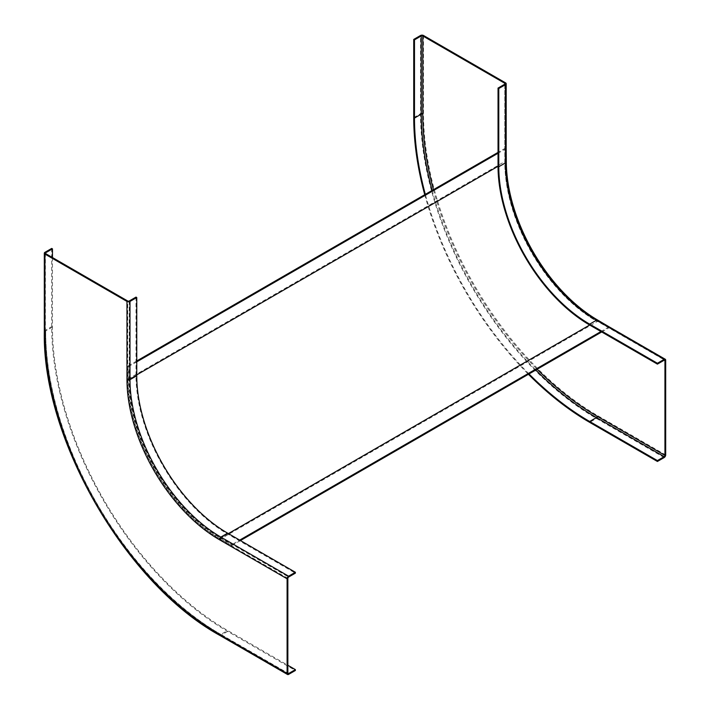 <?xml version="1.0" encoding="UTF-8"?>
<svg xmlns="http://www.w3.org/2000/svg" width="710" height="710" viewBox="0 0 710 710"><rect width="100%" height="100%" fill="white"/><g stroke="black" fill="none" stroke-linecap="round" stroke-linejoin="round"><path stroke-width="0.53" stroke-dasharray="3.55 2.66" d="M52.46 257.552L52.46 327.079A247.746 143.038 -120 0 0 227.644 630.507L287.852 665.27M51.706 248.429L51.706 326.644A248.811 143.651 60 0 0 227.644 631.376L295.378 670.48M136 297.099L136 375.315A129.593 74.825 60 0 0 227.644 534.035L295.378 573.147M529.003 373.948A247.746 143.038 60 0 1 425.325 194.371M424.74 194.709A248.811 143.651 -120 0 0 528.417 374.285M601.716 331.969L609.242 327.63L609.242 326.902M609.242 327.63L597.953 321.106A130.658 75.438 60 0 1 505.564 161.081L505.564 148.044L506.186 148.408M240.433 540.55L231.78 545.546L231.78 544.685L239.687 540.115M609.109 326.831L600.962 331.534M231.78 545.546L220.49 539.032A130.658 75.438 -120 0 1 128.102 379.007L128.102 365.969L128.856 366.404L128.856 379.442A129.593 74.825 60 0 0 220.49 538.162L231.78 544.685M505.564 148.044L498.038 152.393M136.755 360.973L128.102 365.969M506.186 148.559L498.038 153.262M136.755 361.843L128.856 366.404M288.074 673.577L220.34 634.465A1.065 0.612 120 0 1 220.118 633.986L287.852 673.089L220.863 634.42L227.644 630.507M52.46 327.079L45.688 330.993A1.065 0.612 0 0 0 45.378 331.428C42.99 438.088 126.77 583.203 220.34 634.465A1.065 0.612 120 0 0 220.863 634.42A247.746 143.038 60 0 1 45.688 330.993L45.688 331.863A246.681 142.426 60 0 0 220.118 633.986M287.852 578.357L220.118 539.254A130.658 75.438 -120 0 1 127.729 379.229L127.729 301.005M227.644 534.035L220.863 537.949L288.606 577.053M127.729 379.229A1.065 0.612 0 0 0 129.229 379.229A129.593 74.825 -120 0 0 220.863 537.949A1.065 0.612 120 0 0 220.118 539.254M227.644 631.376L220.863 635.281A2.13 1.225 -60 0 1 219.807 635.388M44.934 252.334L44.934 330.558A248.811 143.651 -120 0 0 220.863 635.281L288.606 674.394M44.313 331.428A2.13 1.225 180 0 1 44.934 330.558L51.706 326.644M45.378 253.204L45.378 331.428A1.065 0.612 0 0 0 45.688 331.863M129.229 301.005L129.229 379.229L136 375.315M504.81 84.171L504.81 161.516A130.658 75.438 60 0 0 597.199 321.541L596.444 321.106A129.593 74.825 60 0 1 504.81 162.386L504.81 84.171M433.437 189.685A246.681 142.426 -120 0 0 537.124 369.262M506.186 161.596L504.81 162.386A1.065 0.612 0 0 0 505.121 161.951A1.065 0.612 0 0 0 504.81 161.516M128.102 379.007L505.564 161.081A2.13 1.225 180 0 1 506.186 161.951M665.687 360.219L597.953 321.106A130.658 75.438 -120 0 1 505.564 161.081L505.564 82.866M423.524 35.5L423.524 113.715A246.681 142.426 60 0 0 597.953 415.838L665.687 454.95M413.735 117.629L420.515 113.715A2.13 1.225 180 0 1 423.524 113.715M664.187 457.559L596.444 418.447A248.811 143.651 60 0 1 420.515 113.715L420.515 35.5M597.953 415.838A2.13 1.225 -60 0 1 596.444 418.447L589.673 422.361M432.106 190.457A247.746 143.038 -120 0 0 535.784 370.034M597.199 321.541A1.065 0.612 120 0 0 596.977 321.053A1.065 0.612 120 0 0 596.444 321.106L597.82 320.317M597.509 320.13A2.13 1.225 -60 0 1 597.953 321.106L220.49 539.032M136.755 374.88L128.856 379.442M220.49 538.162L228.398 533.601M505.121 83.736L505.121 161.951C504.375 209.397 535.5 272.693 576.103 306.214L596.977 321.053L664.72 360.165"/><path stroke-width="1.06" d="M288.606 673.524L287.852 673.089A1.065 0.612 -60 0 0 288.074 673.577A1.065 0.612 -60 0 0 288.606 673.524L295.378 669.619L295.378 670.48L288.606 674.394A2.13 1.225 120 0 1 287.541 674.5L219.807 635.388A2.13 1.225 -60 0 1 219.363 634.42L287.097 673.524A2.13 1.225 120 0 0 287.541 674.5M136.755 297.534L136 297.099L129.229 301.005A1.065 0.612 180 0 1 127.729 301.005L45.688 253.639A1.065 0.612 180 0 1 45.378 253.204A1.065 0.612 180 0 1 45.688 252.769L52.46 248.864L51.706 248.429L44.934 252.334A2.13 1.225 0 0 0 44.313 253.204A2.13 1.225 0 0 0 44.934 254.073L126.975 301.439A2.13 1.225 0 0 0 129.983 301.439L136.755 297.534L136.755 375.75A128.528 74.204 -120 0 0 227.644 533.166L295.378 572.278L288.606 576.183A2.13 1.225 120 0 0 287.097 578.792L287.097 673.524M295.378 572.278L295.378 573.147L288.606 577.053A1.065 0.612 -60 0 0 287.852 578.357L287.852 673.089M287.852 665.27L295.378 669.619M52.46 248.864L52.46 257.552M421.261 35.935L421.261 114.15A1.065 0.612 0 0 1 422.769 114.15L422.769 35.935A1.065 0.612 180 0 0 421.261 35.935L414.489 39.849L413.735 39.414L420.515 35.5A2.13 1.225 0 0 1 423.524 35.5L505.564 82.866A2.13 1.225 0 0 1 506.186 83.736L506.186 161.951A2.13 1.225 180 0 1 505.564 162.821L498.784 166.735L498.784 88.51L498.038 88.084L504.81 84.171A1.065 0.612 180 0 0 505.121 83.736A1.065 0.612 180 0 0 504.81 83.301L504.81 84.171M498.784 88.51L505.564 84.605A2.13 1.225 0 0 0 506.186 83.736M422.769 35.935L504.81 83.301M425.325 194.371A247.746 143.038 60 0 1 414.489 118.064L414.489 39.849M657.416 460.595L657.416 461.464L664.187 457.559A2.13 1.225 120 0 0 665.687 454.95L665.687 360.219A2.13 1.225 120 0 0 665.252 359.242A2.13 1.225 120 0 0 664.187 359.349L657.416 363.263L657.416 364.123L664.187 360.219A1.065 0.612 -60 0 1 664.72 360.165A1.065 0.612 -60 0 1 664.942 360.653L664.942 455.385A1.065 0.612 -60 0 1 664.187 456.69L657.416 460.595L589.673 421.491A247.746 143.038 60 0 1 529.003 373.948M657.416 461.464L589.673 422.361A248.811 143.651 -120 0 1 528.417 374.285M413.735 39.414L413.735 117.629A248.811 143.651 -120 0 0 424.74 194.709M657.416 364.123L589.673 325.02A129.593 74.825 -120 0 1 498.038 166.3L498.038 88.084M657.416 363.263L589.673 324.15A128.528 74.204 60 0 1 498.784 166.735M609.242 326.902L597.953 320.237A129.593 74.825 -120 0 1 506.319 161.516L506.186 148.559M600.962 331.534L239.687 540.115M240.433 540.55L601.716 331.969M498.038 152.393L136.755 360.973M498.038 153.262L136.755 361.843M288.606 576.183L220.863 537.079L227.644 533.166M287.097 578.792L219.363 539.68A2.13 1.225 -60 0 1 220.863 537.079A128.528 74.204 60 0 1 129.983 379.664L129.983 301.439M44.934 254.073L44.934 332.298A246.681 142.426 -120 0 0 219.363 634.42M126.975 301.439L126.975 379.664A130.658 75.438 60 0 0 219.363 539.68M45.688 253.639L45.688 252.769M136.755 375.75L129.983 379.664A2.13 1.225 180 0 1 126.975 379.664M44.934 332.298A2.13 1.225 180 0 1 44.313 331.428L44.313 253.204M432.106 190.457A247.746 143.038 -120 0 1 421.261 114.15L414.489 118.064M664.187 360.219L664.942 360.653M664.942 455.385L597.199 416.273A246.681 142.426 -120 0 1 537.124 369.262M422.769 114.15A246.681 142.426 -120 0 0 433.437 189.685M505.564 84.605L505.564 162.821A128.528 74.204 -120 0 0 596.444 320.237L664.187 359.349M589.673 421.491L596.444 417.578L664.187 456.69M535.784 370.034A247.746 143.038 -120 0 0 596.444 417.578A1.065 0.612 120 0 0 597.199 416.273M589.673 324.15L596.444 320.237A2.13 1.225 -60 0 1 597.509 320.13C548.857 293.558 504.872 217.375 506.186 161.951M498.038 166.3L136.755 374.88M228.398 533.601L589.673 325.02M44.313 331.428C41.943 438.505 125.883 583.895 219.807 635.388M597.509 320.13L665.252 359.242"/></g></svg>

